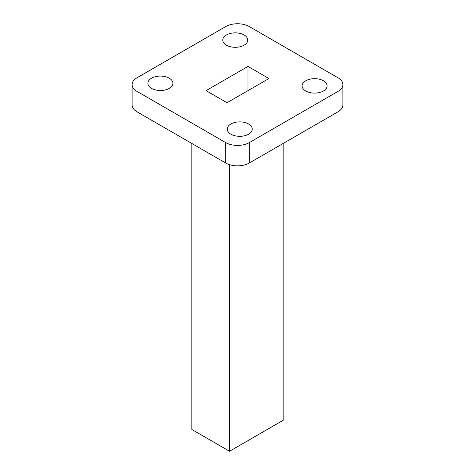 <?xml version="1.0" encoding="UTF-8"?>
<svg xmlns="http://www.w3.org/2000/svg" width="475" height="475" viewBox="0 0 475 475"><rect width="100%" height="100%" fill="white"/><g stroke="black" fill="none" stroke-linecap="round" stroke-linejoin="round"><path stroke-width="0.71" d="M244.102 34.972A12.504 7.22 0 0 0 230.476 33.41A12.504 7.22 0 0 0 222.757 40.078A12.504 7.22 0 0 0 226.421 45.184A12.504 7.22 0 0 0 240.047 46.746A12.504 7.22 0 0 0 247.766 40.078A12.504 7.22 0 0 0 244.102 34.972M169.248 78.191A12.504 7.22 0 0 0 155.622 76.623A12.504 7.22 0 0 0 147.903 83.297A12.504 7.22 0 0 0 151.567 88.397A12.504 7.22 0 0 0 165.193 89.965A12.504 7.22 0 0 0 172.912 83.297A12.504 7.22 0 0 0 169.248 78.191M248.579 123.993A12.504 7.22 0 0 0 234.953 122.425A12.504 7.22 0 0 0 227.234 129.099A12.504 7.22 0 0 0 230.898 134.199A12.504 7.22 0 0 0 244.524 135.767A12.504 7.22 0 0 0 252.243 129.099A12.504 7.22 0 0 0 248.579 123.993M323.433 80.774A12.504 7.22 0 0 0 309.807 79.212A12.504 7.22 0 0 0 302.088 85.88A12.504 7.22 0 0 0 305.752 90.986A12.504 7.22 0 0 0 319.378 92.548A12.504 7.22 0 0 0 327.097 85.88A12.504 7.22 0 0 0 323.433 80.774M247.98 90.636L247.98 66.435L206.061 90.636L227.02 102.737L268.939 78.535L247.98 66.435M225.714 26.57L137.008 77.781A16.672 9.625 0 0 0 132.127 84.586A16.672 9.625 0 0 0 137.008 91.396L225.714 142.607A16.672 9.625 0 0 0 249.286 142.607L337.992 91.396A16.672 9.625 0 0 0 342.873 84.586A16.672 9.625 0 0 0 337.992 77.781L249.286 26.57A16.672 9.625 0 0 0 225.714 26.57M283.177 143.456L283.177 420.286L229.544 451.25L191.823 429.471L191.823 143.456M137.008 91.396L137.008 111.809L225.714 163.026L225.714 142.607M137.008 111.809A16.672 9.625 180 0 1 132.127 105.005L132.127 84.586M342.873 84.586L342.873 105.005A16.672 9.625 180 0 1 337.992 111.809L337.992 91.396M249.286 142.607L249.286 163.026L337.992 111.809M249.286 163.026A16.672 9.625 180 0 1 225.714 163.026M229.544 451.25L229.544 164.677"/></g></svg>
